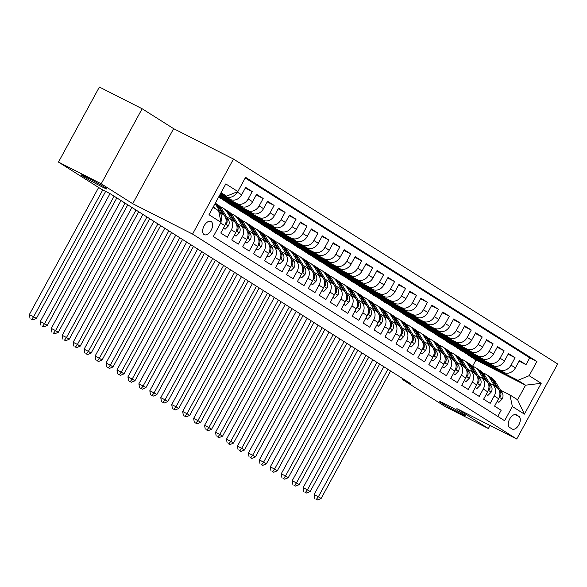 <?xml version="1.0" encoding="UTF-8"?>
<svg xmlns="http://www.w3.org/2000/svg" width="587" height="587" viewBox="0 0 587 587"><rect width="100%" height="100%" fill="white"/><g stroke="black" fill="none" stroke-linecap="round" stroke-linejoin="round"><path stroke-width="0.88" d="M101.096 186.373A14.8 0.646 28.6 0 1 87.712 179.116A14.8 0.646 28.6 0 1 81.094 174.853A14.8 0.646 28.6 0 1 87.074 177.509A14.8 0.646 28.6 0 1 100.458 184.766A14.8 0.646 28.6 0 1 107.076 189.021A14.8 0.646 28.6 0 1 101.096 186.373M459.768 413.116A14.8 0.646 28.6 0 1 446.384 405.859A14.8 0.646 28.6 0 1 439.766 401.603A14.8 0.646 28.6 0 1 445.753 404.252A14.8 0.646 28.6 0 1 459.129 411.509A14.8 0.646 28.6 0 1 465.755 415.765A14.8 0.646 28.6 0 1 459.768 413.116M204.085 234.551A7.396 4.131 116.9 0 0 204.276 234.653A7.396 4.131 116.9 0 0 211.225 230.104A7.396 4.131 116.9 0 0 211.166 221.563A7.396 4.131 116.9 0 0 210.975 221.46A7.396 4.131 116.9 0 0 204.027 226.01A7.396 4.131 116.9 0 0 204.085 234.551M142.135 108.749L101.221 183.79L132.713 203.696L173.627 128.656L142.135 108.749L99.386 87.045L58.473 162.085L101.463 189.263L110.011 193.6L411.186 384.001L402.638 379.657L445.621 406.835L488.369 428.532L490.05 425.465M173.627 128.656L233.472 159.04L557.65 363.969L516.736 439.017L192.558 234.081L233.472 159.04M220.683 223.023L224.814 225.635L220.778 233.039L227.345 237.192L231.381 229.788L235.761 232.555A9.245 7.66 -57.7 0 0 233.868 221.27L229.488 218.496A9.245 7.66 122.3 0 1 231.381 229.788M235.761 232.555L231.726 239.958L238.3 244.111L242.336 236.715L246.716 239.481A9.245 7.66 -57.7 0 0 244.816 228.189L240.435 225.423A9.245 7.66 122.3 0 1 242.336 236.715M246.716 239.481L242.68 246.885L249.248 251.038L253.283 243.634L257.671 246.408A9.245 7.66 -57.7 0 0 255.771 235.116L251.39 232.342A9.245 7.66 122.3 0 1 253.283 243.634M257.671 246.408L253.628 253.804L260.202 257.964L264.238 250.561L268.619 253.327A9.245 7.66 -57.7 0 0 266.718 242.035L262.338 239.269A9.245 7.66 122.3 0 1 264.238 250.561M268.619 253.327L264.583 260.731L271.157 264.884L275.193 257.48L279.573 260.254A9.245 7.66 -57.7 0 0 277.673 248.961L273.293 246.195A9.245 7.66 122.3 0 1 275.193 257.48M279.573 260.254L275.538 267.657L282.105 271.81L286.14 264.407L290.521 267.173A9.245 7.66 -57.7 0 0 288.628 255.888L284.247 253.114A9.245 7.66 122.3 0 1 286.14 264.407M290.521 267.173L286.485 274.577L293.06 278.73L297.095 271.326L301.476 274.1A9.245 7.66 -57.7 0 0 299.575 262.807L295.195 260.041A9.245 7.66 122.3 0 1 297.095 271.326M301.476 274.1L297.44 281.503L304.007 285.656L308.043 278.253L312.423 281.019A9.245 7.66 -57.7 0 0 310.53 269.734L306.15 266.96A9.245 7.66 122.3 0 1 308.043 278.253M312.423 281.019L308.388 288.422L314.962 292.575L318.998 285.179L323.378 287.946A9.245 7.66 -57.7 0 0 321.478 276.653L317.097 273.887A9.245 7.66 122.3 0 1 318.998 285.179M323.378 287.946L319.343 295.349L325.917 299.502L329.953 292.099L334.333 294.872A9.245 7.66 -57.7 0 0 332.433 283.58L328.052 280.806A9.245 7.66 122.3 0 1 329.953 292.099M334.333 294.872L330.298 302.276L336.865 306.429L340.9 299.025L345.281 301.791A9.245 7.66 -57.7 0 0 343.388 290.506L339 287.733A9.245 7.66 122.3 0 1 340.9 299.025M345.281 301.791L341.245 309.195L347.82 313.348L351.855 305.944L356.236 308.718A9.245 7.66 -57.7 0 0 354.335 297.426L349.955 294.659A9.245 7.66 122.3 0 1 351.855 305.944M356.236 308.718L352.2 316.122L358.767 320.275L362.803 312.871L367.183 315.637A9.245 7.66 -57.7 0 0 365.29 304.352L360.91 301.579A9.245 7.66 122.3 0 1 362.803 312.871M367.183 315.637L363.148 323.041L369.722 327.194L373.758 319.79L378.138 322.564A9.245 7.66 -57.7 0 0 376.238 311.271L371.857 308.505A9.245 7.66 122.3 0 1 373.758 319.79M378.138 322.564L374.102 329.967L380.669 334.12L384.705 326.717L389.093 329.483A9.245 7.66 -57.7 0 0 387.193 318.198L382.812 315.424A9.245 7.66 122.3 0 1 384.705 326.717M389.093 329.483L385.05 336.887L391.624 341.047L395.66 333.643L400.041 336.41A9.245 7.66 -57.7 0 0 398.14 325.117L393.76 322.351A9.245 7.66 122.3 0 1 395.66 333.643M400.041 336.41L396.005 343.813L402.579 347.966L406.615 340.563L410.995 343.336A9.245 7.66 -57.7 0 0 409.095 332.044L404.714 329.278A9.245 7.66 122.3 0 1 406.615 340.563M410.995 343.336L406.96 350.74L413.527 354.893L417.562 347.489L421.943 350.256A9.245 7.66 -57.7 0 0 420.05 338.97L415.669 336.197A9.245 7.66 122.3 0 1 417.562 347.489M421.943 350.256L417.907 357.659L424.482 361.812L428.517 354.409L432.898 357.182A9.245 7.66 -57.7 0 0 430.997 345.89L426.617 343.124A9.245 7.66 122.3 0 1 428.517 354.409M432.898 357.182L428.862 364.586L435.429 368.739L439.465 361.335L443.845 364.101A9.245 7.66 -57.7 0 0 441.952 352.816L437.572 350.043A9.245 7.66 122.3 0 1 439.465 361.335M443.845 364.101L439.81 371.505L446.384 375.658L450.42 368.262L454.8 371.028A9.245 7.66 -57.7 0 0 452.9 359.736L448.519 356.969A9.245 7.66 122.3 0 1 450.42 368.262M454.8 371.028L450.765 378.432L457.339 382.585L461.375 375.181L465.755 377.955A9.245 7.66 -57.7 0 0 463.855 366.662L459.474 363.889A9.245 7.66 122.3 0 1 461.375 375.181M465.755 377.955L461.72 385.351L468.287 389.511L472.322 382.108L476.703 384.874A9.245 7.66 -57.7 0 0 474.81 373.581L470.429 370.815A9.245 7.66 122.3 0 1 472.322 382.108M476.703 384.874L472.667 392.277L479.241 396.43L483.277 389.027L487.658 391.8A9.245 7.66 -57.7 0 0 485.757 380.508L481.377 377.742A9.245 7.66 122.3 0 1 483.277 389.027M487.658 391.8L483.622 399.204L490.189 403.357L494.225 395.954A9.245 7.66 -57.7 0 0 492.332 384.661A9.245 7.66 -57.7 0 0 491.811 384.368L489.587 383.238M470.539 354.108L470.297 354.541L457.471 348.032L461.742 351.004L504.152 372.532A9.245 7.66 -57.7 0 0 515.415 367.895L519.451 360.491L526.025 364.644L519.106 361.13M457.361 348.238L499.772 369.766A9.245 7.66 -57.7 0 0 511.035 365.121L515.07 357.725L508.151 354.21M515.07 357.725L508.503 353.565L504.46 360.968A9.245 7.66 -57.7 0 1 493.197 365.613L450.794 344.085L446.413 341.311L488.817 362.839L493.197 365.613M448.637 340.262L448.395 340.695L435.569 334.186L439.839 337.158L482.25 358.686A9.245 7.66 -57.7 0 0 493.513 354.049L497.549 346.646L504.123 350.799L497.196 347.284M437.682 333.335L437.447 333.776L424.621 327.26L428.892 330.232L471.295 351.767A9.245 7.66 -57.7 0 0 482.558 347.122L486.594 339.719L493.168 343.872L486.249 340.365M426.734 326.409L426.492 326.849L413.666 320.341L417.937 323.312L460.347 344.84A9.245 7.66 -57.7 0 0 471.61 340.203L475.646 332.8L482.213 336.953L475.294 333.438M415.779 319.489L415.537 319.93L402.711 313.414L406.982 316.386L449.393 337.914A9.245 7.66 -57.7 0 0 460.656 333.277L464.691 325.873L471.266 330.026L464.346 326.511M404.825 312.563L404.59 313.003L391.764 306.495L396.034 309.466L438.445 330.995A9.245 7.66 -57.7 0 0 449.708 326.35L453.744 318.946L460.311 323.107L453.391 319.592M393.877 305.644L393.635 306.076L380.809 299.568L385.079 302.54L427.49 324.068A9.245 7.66 -57.7 0 0 438.753 319.431L442.789 312.027L449.363 316.18L442.437 312.666M382.922 298.717L382.687 299.157L369.861 292.642L374.132 295.621L416.535 317.149A9.245 7.66 -57.7 0 0 427.798 312.504L431.834 305.101L438.408 309.254L431.489 305.746M371.975 291.798L371.732 292.231L358.906 285.722L363.177 288.694L405.588 310.222A9.245 7.66 -57.7 0 0 416.851 305.585L420.886 298.181L427.453 302.334L420.534 298.82M361.02 284.871L360.778 285.311L347.959 278.796L352.229 281.767L394.633 303.296A9.245 7.66 -57.7 0 0 405.896 298.658L409.931 291.255L416.506 295.408L409.587 291.9M350.065 277.945L349.83 278.385L337.004 271.876L341.274 274.848L383.685 296.376A9.245 7.66 -57.7 0 0 394.948 291.732L398.984 284.335L405.551 288.488L398.632 284.974M339.117 271.025L338.875 271.458L326.049 264.95L330.32 267.921L372.73 289.45A9.245 7.66 -57.7 0 0 383.993 284.812L388.029 277.409L394.603 281.562L387.684 278.047M328.162 264.099L327.928 264.539L315.102 258.031L319.372 261.002L361.775 282.53A9.245 7.66 -57.7 0 0 373.038 277.886L377.081 270.482L383.649 274.643L376.729 271.128M317.215 257.179L316.973 257.612L304.147 251.104L308.417 254.076L350.828 275.604A9.245 7.66 -57.7 0 0 362.091 270.967L366.127 263.563L372.701 267.716L365.774 264.201M306.26 250.253L306.025 250.693L293.199 244.177L297.47 247.156L339.873 268.685A9.245 7.66 -57.7 0 0 351.136 264.04L355.172 256.636L361.746 260.789L354.827 257.282M295.305 243.326L295.07 243.766L282.244 237.258L286.515 240.23L328.925 261.758A9.245 7.66 -57.7 0 0 340.189 257.121L344.224 249.717L350.791 253.87L343.872 250.356M284.357 236.407L284.115 236.847L271.289 230.331L275.56 233.303L317.971 254.831A9.245 7.66 -57.7 0 0 329.234 250.194L333.269 242.791L339.844 246.944L332.924 243.429M273.403 229.48L273.168 229.921L260.342 223.412L264.612 226.384L307.023 247.912A9.245 7.66 -57.7 0 0 318.286 243.267L322.322 235.871L328.889 240.024L321.97 236.51M262.455 222.561L262.213 222.994L249.387 216.486L253.657 219.457L296.068 240.986A9.245 7.66 -57.7 0 0 307.331 236.348L311.367 228.945L317.941 233.098L311.015 229.583M251.5 215.634L251.265 216.075L238.439 209.566L242.71 212.538L285.113 234.066A9.245 7.66 -57.7 0 0 296.376 229.422L300.412 222.018L306.986 226.178L300.067 222.664M240.553 208.715L240.31 209.148L227.485 202.64L231.755 205.611L274.166 227.14A9.245 7.66 -57.7 0 0 285.429 222.502L289.464 215.099L296.031 219.252L289.112 215.737M218.533 197.254L263.211 220.22A9.245 7.66 -57.7 0 0 274.474 215.576L278.509 208.172L285.084 212.325L278.165 208.818M218.995 196.403L252.263 213.294A9.245 7.66 -57.7 0 0 263.526 208.656L267.562 201.253L274.129 205.406L267.21 201.891M219.575 195.339L241.308 206.367A9.245 7.66 -57.7 0 0 252.571 201.73L256.607 194.326L263.181 198.479L256.255 194.965M220.154 194.268L230.353 199.448A9.245 7.66 -57.7 0 0 241.617 194.803L245.66 187.407L252.227 191.56L245.307 188.045M229.488 218.496A9.245 7.66 122.3 0 0 228.967 218.203L226.743 217.073M240.435 225.423A9.245 7.66 122.3 0 0 239.914 225.129L237.691 223.999M251.39 232.342A9.245 7.66 122.3 0 0 250.869 232.048L248.646 230.918M262.338 239.269A9.245 7.66 122.3 0 0 261.824 238.975L259.593 237.845M273.293 246.195A9.245 7.66 122.3 0 0 272.772 245.894L270.548 244.772M284.247 253.114A9.245 7.66 122.3 0 0 283.726 252.821L281.503 251.691M295.195 260.041A9.245 7.66 122.3 0 0 294.674 259.748L292.451 258.618M306.15 266.96A9.245 7.66 122.3 0 0 305.629 266.667L303.406 265.537M317.097 273.887A9.245 7.66 122.3 0 0 316.584 273.593L314.353 272.463M328.052 280.806A9.245 7.66 122.3 0 0 327.531 280.513L325.308 279.383M339 287.733A9.245 7.66 122.3 0 0 338.486 287.439L336.263 286.309M349.955 294.659A9.245 7.66 122.3 0 0 349.434 294.358L347.211 293.236M360.91 301.579A9.245 7.66 122.3 0 0 360.389 301.285L358.165 300.155M371.857 308.505A9.245 7.66 122.3 0 0 371.344 308.212L369.113 307.082M382.812 315.424A9.245 7.66 122.3 0 0 382.291 315.131L380.068 314.001M393.76 322.351A9.245 7.66 122.3 0 0 393.246 322.058L391.023 320.928M404.714 329.278A9.245 7.66 122.3 0 0 404.194 328.977L401.97 327.847M415.669 336.197A9.245 7.66 122.3 0 0 415.148 335.903L412.925 334.773M426.617 343.124A9.245 7.66 122.3 0 0 426.096 342.823L423.873 341.7M437.572 350.043A9.245 7.66 122.3 0 0 437.051 349.749L434.828 348.619M448.519 356.969A9.245 7.66 122.3 0 0 448.006 356.676L445.775 355.546M459.474 363.889A9.245 7.66 122.3 0 0 458.953 363.595L456.73 362.465M470.429 370.815A9.245 7.66 122.3 0 0 469.908 370.522L467.685 369.392M481.377 377.742A9.245 7.66 122.3 0 0 480.856 377.441L478.632 376.311M518.908 416.388L516.501 414.862A7.169 4.006 116.9 0 0 516.318 414.76A7.169 4.006 116.9 0 0 509.589 419.169A7.169 4.006 116.9 0 0 509.648 427.439L512.055 428.965A7.169 4.006 116.9 0 0 512.238 429.068A7.169 4.006 116.9 0 0 518.967 424.658A7.169 4.006 116.9 0 0 518.908 416.388L515.21 414.51M213.074 207.262L218.628 210.77L221.042 222.356L213.301 236.554L504.622 420.718L512.363 406.52L509.942 394.934L500.535 390.164M221.042 222.356L208.994 214.739L225.804 183.914L237.852 191.531L245.593 177.333L536.907 361.497L529.166 375.695L541.214 383.311L524.411 414.136L512.363 406.52M220.389 193.842L230.353 199.448M219.809 194.906L236.928 203.601L241.308 206.367M219.222 195.977L247.883 210.528L252.263 213.294M218.643 197.049L258.83 217.447L263.211 220.22M227.374 202.845L269.785 224.373L274.166 227.14M238.329 209.764L280.733 231.293L285.113 234.066M249.277 216.691L291.688 238.219L296.068 240.986M260.232 223.61L302.635 245.139L307.023 247.912M271.179 230.537L313.59 252.065L317.971 254.831M282.134 237.464L324.545 258.992L328.925 261.758M293.089 244.383L335.493 265.911L339.873 268.685M304.037 251.309L346.447 272.838L350.828 275.604M314.992 258.229L357.395 279.757L361.775 282.53M325.939 265.155L368.35 286.683L372.73 289.45M336.894 272.075L379.305 293.603L383.685 296.376M347.842 279.001L390.252 300.529L394.633 303.296M358.796 285.928L401.207 307.456L405.588 310.222M369.751 292.847L412.155 314.375L416.535 317.149M380.699 299.774L423.11 321.302L427.49 324.068M391.654 306.693L434.064 328.221L438.445 330.995M402.601 313.619L445.012 335.148L449.393 337.914M413.556 320.539L455.967 342.067L460.347 344.84M424.511 327.465L466.914 348.994L471.295 351.767M435.459 334.392L477.869 355.92L482.25 358.686M526.025 364.644L529.731 357.85L245.227 178M237.419 191.707L237.236 192.037A9.245 7.66 122.3 0 1 225.973 196.674M252.227 191.56L248.191 198.964A9.245 7.66 122.3 0 1 236.928 203.601M263.181 198.479L259.146 205.883A9.245 7.66 122.3 0 1 247.883 210.528M274.129 205.406L270.093 212.81A9.245 7.66 122.3 0 1 258.83 217.447M285.084 212.325L281.048 219.729A9.245 7.66 122.3 0 1 269.785 224.373M296.031 219.252L291.996 226.655A9.245 7.66 122.3 0 1 280.733 231.293M306.986 226.178L302.951 233.575A9.245 7.66 122.3 0 1 291.688 238.219M317.941 233.098L313.906 240.501A9.245 7.66 122.3 0 1 302.635 245.139M328.889 240.024L324.853 247.428A9.245 7.66 122.3 0 1 313.59 252.065M339.844 246.944L335.808 254.347A9.245 7.66 122.3 0 1 324.545 258.992M350.791 253.87L346.756 261.274A9.245 7.66 122.3 0 1 335.493 265.911M361.746 260.789L357.71 268.193A9.245 7.66 122.3 0 1 346.447 272.838M372.701 267.716L368.658 275.12A9.245 7.66 122.3 0 1 357.395 279.757M383.649 274.643L379.613 282.039A9.245 7.66 122.3 0 1 368.35 286.683M394.603 281.562L390.568 288.965A9.245 7.66 122.3 0 1 379.305 293.603M405.551 288.488L401.515 295.892A9.245 7.66 122.3 0 1 390.252 300.529M416.506 295.408L412.47 302.811A9.245 7.66 122.3 0 1 401.207 307.456M427.453 302.334L423.418 309.738A9.245 7.66 122.3 0 1 412.155 314.375M438.408 309.254L434.373 316.657A9.245 7.66 122.3 0 1 423.11 321.302M449.363 316.18L445.328 323.584A9.245 7.66 122.3 0 1 434.064 328.221M460.311 323.107L456.275 330.51A9.245 7.66 122.3 0 1 445.012 335.148M471.266 330.026L467.23 337.43A9.245 7.66 122.3 0 1 455.967 342.067M482.213 336.953L478.178 344.356A9.245 7.66 122.3 0 1 466.914 348.994M493.168 343.872L489.132 351.275A9.245 7.66 122.3 0 1 477.869 355.92M504.123 350.799L500.08 358.202A9.245 7.66 122.3 0 1 488.817 362.839M497.798 416.41L501.144 410.276L494.57 406.123L498.605 398.72A9.245 7.66 -57.7 0 0 496.712 387.435L492.332 384.661M509.942 394.934L517.609 399.784L525.57 385.182L517.903 380.332L529.166 375.695M472.601 366.215L475.984 360.007L525.57 385.182L541.214 383.311M475.984 360.007L468.316 355.157L517.903 380.332M101.221 183.79L58.473 162.085M132.713 203.696L192.558 234.081M516.736 439.017L456.884 408.633L488.369 428.532M403.064 378.864L402.638 379.657M220.741 193.204L226.589 196.168L221.035 192.661M481.487 361.027L481.252 361.467L468.316 355.157M468.426 354.959L463.935 352.119M457.471 348.032L452.981 345.193M459.584 347.181L459.35 347.621L446.413 341.311M446.524 341.113L442.033 338.273M435.569 334.186L431.078 331.347M424.621 327.26L420.131 324.42M413.666 320.341L409.176 317.501M402.711 313.414L398.221 310.574M391.764 306.495L387.273 303.655M380.809 299.568L376.318 296.728M369.861 292.642L365.371 289.809M358.906 285.722L354.416 282.883M347.959 278.796L343.461 275.956M337.004 271.876L332.513 269.037M326.049 264.95L321.559 262.11M315.102 258.031L310.611 255.191M304.147 251.104L299.656 248.264M293.199 244.177L288.701 241.338M282.244 237.258L277.754 234.418M271.289 230.331L266.799 227.492M260.342 223.412L255.851 220.573M249.387 216.486L244.896 213.646M238.439 209.566L233.949 206.727M227.485 202.64L222.994 199.8M529.731 357.85L536.907 361.497M481.252 361.467L476.761 358.628M470.297 354.541L465.807 351.701M459.35 347.621L454.859 344.782M448.395 340.695L443.904 337.855M437.447 333.776L432.949 330.936M426.492 326.849L422.002 324.009M415.537 319.93L411.047 317.09M404.59 313.003L400.099 310.163M393.635 306.076L389.144 303.237M382.687 299.157L378.189 296.318M371.732 292.231L367.242 289.391M360.778 285.311L356.287 282.472M349.83 278.385L345.339 275.545M338.875 271.458L334.385 268.626M327.928 264.539L323.437 261.699M316.973 257.612L312.482 254.773M306.025 250.693L301.527 247.853M295.07 243.766L290.58 240.927M284.115 236.847L279.625 234.008M273.168 229.921L268.677 227.081M262.213 222.994L257.722 220.154M251.265 216.075L246.767 213.235M240.31 209.148L235.82 206.308M229.598 201.789L229.356 202.229L218.753 196.843M229.356 202.229L224.865 199.389M224.814 225.635A9.245 7.66 -57.7 0 0 222.913 214.343L218.834 211.76A9.245 7.66 122.3 0 1 220.932 221.82M237.852 191.531L226.589 196.168M517.609 399.784L524.411 414.136M497.218 401.266L498.899 402.33L502.208 398.969A6.127 5.078 -57.7 0 0 502.274 392.997L495.457 381.858A17.691 14.653 -57.7 0 0 491.48 377.786L489.397 376.472A17.691 14.653 -57.7 0 0 488.729 376.076M494.753 386.195L489.984 378.395A17.691 14.653 -57.7 0 0 485.999 374.323A17.691 14.653 -57.7 0 0 483.028 372.965M499.449 396.739L500.241 396.849L500.74 396.027A6.127 5.078 -57.7 0 0 500.19 391.683L493.381 380.545A17.691 14.653 -57.7 0 0 489.397 376.472M485.999 374.323L488.083 375.643A17.691 14.653 122.3 0 1 492.067 379.708L496.837 387.515M387.882 369.267L318.374 496.756L321.111 498.488L390.619 370.999M315.857 499.089L317.567 499.955L315.857 499.089M316.474 499.258L318.374 496.756L314.096 494.584L383.825 366.699M314.096 494.584L314.764 498.392M317.567 499.955L321.111 498.488M497.13 401.435L498.899 402.33M486.271 394.347L487.951 395.411L491.253 392.043A6.127 5.078 -57.7 0 0 491.319 386.077L484.51 374.932A17.691 14.653 -57.7 0 0 480.526 370.859L478.449 369.546A17.691 14.653 -57.7 0 0 477.774 369.15M483.798 379.268L479.036 371.476A17.691 14.653 -57.7 0 0 475.052 367.403A17.691 14.653 -57.7 0 0 472.08 366.039M488.494 389.819L489.287 389.929L489.793 389.1A6.127 5.078 -57.7 0 0 489.242 384.764L482.426 373.618A17.691 14.653 -57.7 0 0 478.449 369.546M475.052 367.403L477.128 368.717A17.691 14.653 122.3 0 1 481.113 372.789L485.882 380.589M376.927 362.34L307.419 489.837L310.156 491.561L379.672 364.072M304.91 492.163L306.619 493.029L304.91 492.163M305.526 492.339L307.419 489.837L303.149 487.665L372.87 359.78M303.149 487.665L303.809 491.473M306.619 493.029L310.156 491.561M486.175 394.508L487.951 395.411M475.316 387.42L476.996 388.484L480.305 385.123A6.127 5.078 -57.7 0 0 480.371 379.151L473.555 368.012A17.691 14.653 -57.7 0 0 469.578 363.94L467.494 362.627A17.691 14.653 -57.7 0 0 466.826 362.23M472.851 372.349L468.081 364.549A17.691 14.653 -57.7 0 0 464.097 360.477A17.691 14.653 -57.7 0 0 461.125 359.119M477.547 382.893L478.339 383.003L478.838 382.174A6.127 5.078 -57.7 0 0 478.288 377.837L471.478 366.692A17.691 14.653 -57.7 0 0 467.494 362.627M464.097 360.477L466.181 361.79A17.691 14.653 122.3 0 1 470.165 365.862L474.934 373.662M365.98 355.421L296.472 482.91L299.209 484.642L368.717 357.153M293.955 485.236L295.665 486.109L293.955 485.236M294.571 485.412L296.472 482.91L292.194 480.738L361.922 352.853M292.194 480.738L292.862 484.546M295.665 486.109L299.209 484.642M475.228 387.589L476.996 388.484M464.361 380.501L466.041 381.565L469.351 378.197A6.127 5.078 -57.7 0 0 469.417 372.231L462.607 361.086A17.691 14.653 -57.7 0 0 458.623 357.013L456.539 355.7A17.691 14.653 -57.7 0 0 455.872 355.304M461.896 365.422L457.126 357.622A17.691 14.653 -57.7 0 0 453.149 353.557A17.691 14.653 -57.7 0 0 450.178 352.193M466.592 375.966L467.384 376.084L467.89 375.254A6.127 5.078 -57.7 0 0 467.34 370.911L460.524 359.772A17.691 14.653 -57.7 0 0 456.539 355.7M453.149 353.557L455.226 354.871A17.691 14.653 122.3 0 1 459.21 358.943L463.979 366.743M355.025 348.495L285.517 475.984L288.254 477.715L357.762 350.226M283.007 478.317L284.717 479.183L283.007 478.317M283.616 478.493L285.517 475.984L281.239 473.819L350.967 345.934M281.239 473.819L281.907 477.62M284.717 479.183L288.254 477.715M464.273 380.662L466.041 381.565M453.413 373.574L455.094 374.638L458.396 371.27A6.127 5.078 -57.7 0 0 458.469 365.305L451.652 354.166A17.691 14.653 -57.7 0 0 447.668 350.094L445.592 348.773A17.691 14.653 -57.7 0 0 444.917 348.385M450.948 358.503L446.179 350.703A17.691 14.653 -57.7 0 0 442.194 346.631A17.691 14.653 -57.7 0 0 439.223 345.266M455.644 369.047L456.437 369.157L456.935 368.328A6.127 5.078 -57.7 0 0 456.385 363.991L449.569 352.846A17.691 14.653 -57.7 0 0 445.592 348.773M442.194 346.631L444.278 347.944A17.691 14.653 122.3 0 1 448.255 352.017L453.025 359.816M344.077 341.575L274.569 469.064L277.306 470.796L346.814 343.307M272.052 471.39L273.762 472.264L272.052 471.39M272.669 471.566L274.569 469.064L270.291 466.892L340.012 339.007M270.291 466.892L270.959 470.701M273.762 472.264L277.306 470.796M453.325 373.743L455.094 374.638M442.459 366.655L444.139 367.711L447.448 364.351A6.127 5.078 -57.7 0 0 447.514 358.386L440.698 347.24A17.691 14.653 -57.7 0 0 436.721 343.168L434.637 341.854A17.691 14.653 -57.7 0 0 433.969 341.458M439.993 351.576L435.224 343.777A17.691 14.653 -57.7 0 0 431.247 339.704A17.691 14.653 -57.7 0 0 428.275 338.347M444.689 362.12L445.482 362.238L445.988 361.409A6.127 5.078 -57.7 0 0 445.43 357.065L438.621 345.926A17.691 14.653 -57.7 0 0 434.637 341.854M431.247 339.704L433.323 341.025A17.691 14.653 122.3 0 1 437.308 345.097L442.077 352.897M333.123 334.649L263.614 462.138L266.351 463.869L335.859 336.38M261.098 464.471L262.807 465.337L261.098 464.471M261.714 464.647L263.614 462.138L259.337 459.966L329.065 332.081M259.337 459.966L260.004 463.774M262.807 465.337L266.351 463.869M442.371 366.816L444.139 367.711M431.511 359.728L433.191 360.792L436.493 357.424A6.127 5.078 -57.7 0 0 436.559 351.459L429.75 340.313A17.691 14.653 -57.7 0 0 425.766 336.248L423.689 334.928A17.691 14.653 -57.7 0 0 423.014 334.539M429.038 344.65L424.276 336.857A17.691 14.653 -57.7 0 0 420.292 332.785A17.691 14.653 -57.7 0 0 417.32 331.42M433.742 355.201L434.527 355.311L435.033 354.482A6.127 5.078 -57.7 0 0 434.483 350.145L427.666 339A17.691 14.653 -57.7 0 0 423.689 334.928M420.292 332.785L422.376 334.098A17.691 14.653 122.3 0 1 426.353 338.171L431.122 345.97M322.175 327.729L252.659 455.219L255.396 456.95L324.912 329.454M250.15 457.544L251.86 458.41L250.15 457.544M250.766 457.721L252.659 455.219L248.389 453.047L318.11 325.161M248.389 453.047L249.057 456.855M251.86 458.41L255.396 456.95M431.416 359.89L433.191 360.792M420.556 352.802L422.236 353.866L425.546 350.505A6.127 5.078 -57.7 0 0 425.612 344.532L418.795 333.394A17.691 14.653 -57.7 0 0 414.818 329.322L412.734 328.008A17.691 14.653 -57.7 0 0 412.067 327.612M418.091 337.73L413.321 329.931A17.691 14.653 -57.7 0 0 409.337 325.858A17.691 14.653 -57.7 0 0 406.365 324.501M422.787 348.274L423.579 348.385L424.078 347.563A6.127 5.078 -57.7 0 0 423.528 343.219L416.719 332.081A17.691 14.653 -57.7 0 0 412.734 328.008M409.337 325.858L411.421 327.172A17.691 14.653 122.3 0 1 415.405 331.244L420.175 339.051M311.22 320.803L241.712 448.292L244.449 450.024L313.957 322.534M239.195 450.618L240.905 451.491L239.195 450.618M239.812 450.794L241.712 448.292L237.434 446.12L307.162 318.235M237.434 446.12L238.102 449.928M240.905 451.491L244.449 450.024M420.468 352.97L422.236 353.866M409.601 345.882L411.282 346.946L414.591 343.578A6.127 5.078 -57.7 0 0 414.657 337.613L407.848 326.467A17.691 14.653 -57.7 0 0 403.863 322.395L401.779 321.082A17.691 14.653 -57.7 0 0 401.112 320.685M407.136 330.804L402.366 323.011A17.691 14.653 -57.7 0 0 398.39 318.939A17.691 14.653 -57.7 0 0 395.418 317.574M411.832 341.355L412.624 341.465L413.131 340.636A6.127 5.078 -57.7 0 0 412.58 336.3L405.764 325.154A17.691 14.653 -57.7 0 0 401.779 321.082M398.39 318.939L400.466 320.253A17.691 14.653 122.3 0 1 404.45 324.325L409.22 332.125M300.265 313.876L230.757 441.365L233.494 443.097L303.009 315.608M228.248 443.699L229.957 444.564L228.248 443.699M228.857 443.875L230.757 441.365L226.487 439.201L296.208 311.315M226.487 439.201L227.147 443.009M229.957 444.564L233.494 443.097M409.513 346.044L411.282 346.946M398.654 338.956L400.334 340.02L403.636 336.659A6.127 5.078 -57.7 0 0 403.709 330.686L396.893 319.548A17.691 14.653 -57.7 0 0 392.908 315.476L390.832 314.162A17.691 14.653 -57.7 0 0 390.164 313.766M396.188 323.885L391.419 316.085A17.691 14.653 -57.7 0 0 387.435 312.013A17.691 14.653 -57.7 0 0 384.463 310.655M400.884 334.429L401.677 334.539L402.176 333.709A6.127 5.078 -57.7 0 0 401.625 329.373L394.816 318.227A17.691 14.653 -57.7 0 0 390.832 314.162M387.435 312.013L389.519 313.326A17.691 14.653 122.3 0 1 393.495 317.398L398.272 325.198M289.318 306.957L219.809 434.446L222.546 436.178L292.055 308.689M217.293 436.772L219.002 437.645L217.293 436.772M217.909 436.948L219.809 434.446L215.532 432.274L285.26 304.389M215.532 432.274L216.199 436.082M219.002 437.645L222.546 436.178M398.566 339.125L400.334 340.02M387.699 332.037L389.379 333.1L392.688 329.733A6.127 5.078 -57.7 0 0 392.754 323.767L385.945 312.622A17.691 14.653 -57.7 0 0 381.961 308.549L379.877 307.236A17.691 14.653 -57.7 0 0 379.209 306.84M385.233 316.958L380.464 309.158A17.691 14.653 -57.7 0 0 376.487 305.086A17.691 14.653 -57.7 0 0 373.515 303.728M389.929 327.502L390.722 327.619L391.228 326.79A6.127 5.078 -57.7 0 0 390.671 322.446L383.861 311.308A17.691 14.653 -57.7 0 0 379.877 307.236M376.487 305.086L378.564 306.407A17.691 14.653 122.3 0 1 382.548 310.479L387.317 318.279M278.363 300.03L208.855 427.519L211.591 429.251L281.1 301.762M206.338 429.853L208.055 430.719L206.338 429.853M206.954 430.029L208.855 427.519L204.577 425.355L274.305 297.47M204.577 425.355L205.245 429.156M208.055 430.719L211.591 429.251M387.611 332.198L389.379 333.1M376.751 325.11L378.432 326.174L381.733 322.806A6.127 5.078 -57.7 0 0 381.799 316.841L374.99 305.702A17.691 14.653 -57.7 0 0 371.006 301.63L368.93 300.309A17.691 14.653 -57.7 0 0 368.254 299.92M374.279 310.039L369.517 302.239A17.691 14.653 -57.7 0 0 365.532 298.167A17.691 14.653 -57.7 0 0 362.561 296.802M378.982 320.583L379.767 320.693L380.273 319.864A6.127 5.078 -57.7 0 0 379.723 315.527L372.906 304.382A17.691 14.653 -57.7 0 0 368.93 300.309M365.532 298.167L367.616 299.48A17.691 14.653 122.3 0 1 371.593 303.552L376.362 311.352M267.415 293.111L197.9 420.6L200.644 422.332L270.152 294.843M195.39 422.926L197.1 423.792L195.39 422.926M196.007 423.102L197.9 420.6L193.629 418.428L263.35 290.543M193.629 418.428L194.297 422.236M197.1 423.792L200.644 422.332M376.656 325.271L378.432 326.174M365.796 318.191L367.477 319.247L370.786 315.887A6.127 5.078 -57.7 0 0 370.852 309.921L364.035 298.776A17.691 14.653 -57.7 0 0 360.058 294.703L357.975 293.39A17.691 14.653 -57.7 0 0 357.307 292.994M363.331 303.112L358.562 295.312A17.691 14.653 -57.7 0 0 354.577 291.24A17.691 14.653 -57.7 0 0 351.606 289.883M368.027 313.656L368.819 313.774L369.318 312.944A6.127 5.078 -57.7 0 0 368.768 308.601L361.959 297.462A17.691 14.653 -57.7 0 0 357.975 293.39M354.577 291.24L356.661 292.561A17.691 14.653 122.3 0 1 360.645 296.626L365.415 304.433M256.46 286.185L186.952 413.674L189.689 415.405L259.197 287.916M184.435 416.007L186.145 416.873L184.435 416.007M185.052 416.183L186.952 413.674L182.674 411.502L252.403 283.616M182.674 411.502L183.342 415.31M186.145 416.873L189.689 415.405M365.708 318.352L367.477 319.247M354.841 311.264L356.529 312.328L359.831 308.96A6.127 5.078 -57.7 0 0 359.897 302.995L353.088 291.849A17.691 14.653 -57.7 0 0 349.104 287.784L347.027 286.463A17.691 14.653 -57.7 0 0 346.352 286.074M352.376 296.186L347.607 288.393A17.691 14.653 -57.7 0 0 343.63 284.321A17.691 14.653 -57.7 0 0 340.658 282.956M357.072 306.737L357.865 306.847L358.371 306.018A6.127 5.078 -57.7 0 0 357.821 301.681L351.004 290.536A17.691 14.653 -57.7 0 0 347.027 286.463M343.63 284.321L345.706 285.634A17.691 14.653 122.3 0 1 349.691 289.707L354.46 297.506M245.505 279.265L175.997 406.754L178.734 408.486L248.25 280.99M173.488 409.08L175.197 409.946L173.488 409.08M174.097 409.256L175.997 406.754L171.727 404.582L241.448 276.697M171.727 404.582L172.387 408.391M175.197 409.946L178.734 408.486M354.753 311.426L356.529 312.328M343.894 304.337L345.574 305.401L348.883 302.041A6.127 5.078 -57.7 0 0 348.949 296.068L342.133 284.93A17.691 14.653 -57.7 0 0 338.156 280.857L336.072 279.544A17.691 14.653 -57.7 0 0 335.404 279.148M341.429 289.266L336.659 281.466A17.691 14.653 -57.7 0 0 332.675 277.394A17.691 14.653 -57.7 0 0 329.703 276.037M346.125 299.81L346.917 299.92L347.416 299.099A6.127 5.078 -57.7 0 0 346.866 294.755L340.056 283.616A17.691 14.653 -57.7 0 0 336.072 279.544M332.675 277.394L334.759 278.708A17.691 14.653 122.3 0 1 338.736 282.78L343.512 290.587M234.558 272.339L165.05 399.828L167.787 401.559L237.295 274.07M162.533 402.154L164.243 403.027L162.533 402.154M163.149 402.33L165.05 399.828L160.772 397.656L230.5 269.771M160.772 397.656L161.44 401.464M164.243 403.027L167.787 401.559M343.806 304.506L345.574 305.401M332.939 297.418L334.619 298.482L337.929 295.114A6.127 5.078 -57.7 0 0 337.995 289.149L331.185 278.003A17.691 14.653 -57.7 0 0 327.201 273.931L325.117 272.617A17.691 14.653 -57.7 0 0 324.45 272.221M330.474 282.34L325.704 274.54A17.691 14.653 -57.7 0 0 321.727 270.475A17.691 14.653 -57.7 0 0 318.756 269.11M335.17 292.891L335.962 293.001L336.468 292.172A6.127 5.078 -57.7 0 0 335.918 287.835L329.102 276.69A17.691 14.653 -57.7 0 0 325.117 272.617M321.727 270.475L323.804 271.788A17.691 14.653 122.3 0 1 327.788 275.861L332.558 283.66M223.603 265.412L154.095 392.901L156.832 394.633L226.34 267.144M151.585 395.234L153.295 396.1L151.585 395.234M152.194 395.411L154.095 392.901L149.817 390.737L219.545 262.851M149.817 390.737L150.485 394.545M153.295 396.1L156.832 394.633M332.851 297.58L334.619 298.482M321.992 290.492L323.672 291.556L326.974 288.195A6.127 5.078 -57.7 0 0 327.047 282.222L320.231 271.084A17.691 14.653 -57.7 0 0 316.246 267.012L314.17 265.698A17.691 14.653 -57.7 0 0 313.495 265.302M319.526 275.42L314.757 267.621A17.691 14.653 -57.7 0 0 310.772 263.548A17.691 14.653 -57.7 0 0 307.801 262.191M324.222 285.964L325.015 286.074L325.514 285.245A6.127 5.078 -57.7 0 0 324.963 280.909L318.147 269.763A17.691 14.653 -57.7 0 0 314.17 265.698M310.772 263.548L312.856 264.862A17.691 14.653 122.3 0 1 316.833 268.934L321.603 276.734M212.655 258.493L143.14 385.982L145.884 387.714L215.392 260.224M140.631 388.308L142.34 389.181L140.631 388.308M141.247 388.484L143.14 385.982L138.87 383.81L208.59 255.925M138.87 383.81L139.537 387.618M142.34 389.181L145.884 387.714M321.903 290.66L323.672 291.556M311.037 283.572L312.717 284.636L316.026 281.268A6.127 5.078 -57.7 0 0 316.092 275.303L309.276 264.157A17.691 14.653 -57.7 0 0 305.299 260.085L303.215 258.772A17.691 14.653 -57.7 0 0 302.547 258.375M308.571 268.494L303.802 260.694A17.691 14.653 -57.7 0 0 299.825 256.622A17.691 14.653 -57.7 0 0 296.846 255.264M313.267 279.038L314.06 279.155L314.566 278.326A6.127 5.078 -57.7 0 0 314.008 273.982L307.199 262.844A17.691 14.653 -57.7 0 0 303.215 258.772M299.825 256.622L301.901 257.942A17.691 14.653 122.3 0 1 305.886 262.015L310.655 269.815M201.701 251.566L132.192 379.055L134.929 380.787L204.437 253.298M129.676 381.389L131.385 382.254L129.676 381.389M130.292 381.565L132.192 379.055L127.915 376.891L197.643 249.005M127.915 376.891L128.582 380.692M131.385 382.254L134.929 380.787M310.949 283.734L312.717 284.636M300.089 276.646L301.769 277.71L305.071 274.342A6.127 5.078 -57.7 0 0 305.137 268.376L298.328 257.238A17.691 14.653 -57.7 0 0 294.344 253.166L292.267 251.845A17.691 14.653 -57.7 0 0 291.592 251.456M297.616 261.575L292.854 253.775A17.691 14.653 -57.7 0 0 288.87 249.702A17.691 14.653 -57.7 0 0 285.898 248.338M302.312 272.119L303.105 272.229L303.611 271.399A6.127 5.078 -57.7 0 0 303.061 267.063L296.244 255.917A17.691 14.653 -57.7 0 0 292.267 251.845M288.87 249.702L290.954 251.016A17.691 14.653 122.3 0 1 294.931 255.088L299.7 262.888M190.746 244.647L121.238 372.136L123.974 373.868L193.49 246.379M118.728 374.462L120.438 375.328L118.728 374.462M119.344 374.638L121.238 372.136L116.967 369.964L186.688 242.079M116.967 369.964L117.635 373.772M120.438 375.328L123.974 373.868M299.994 276.807L301.769 277.71M289.134 269.727L290.814 270.783L294.124 267.423A6.127 5.078 -57.7 0 0 294.19 261.457L287.373 250.311A17.691 14.653 -57.7 0 0 283.396 246.239L281.312 244.926A17.691 14.653 -57.7 0 0 280.645 244.53M286.669 254.648L281.899 246.848A17.691 14.653 -57.7 0 0 277.915 242.776A17.691 14.653 -57.7 0 0 274.943 241.418M291.365 265.192L292.157 265.309L292.656 264.48A6.127 5.078 -57.7 0 0 292.106 260.136L285.297 248.998A17.691 14.653 -57.7 0 0 281.312 244.926M277.915 242.776L279.999 244.097A17.691 14.653 122.3 0 1 283.983 248.162L288.753 255.969M179.798 237.72L110.29 365.209L113.027 366.941L182.535 239.452M107.773 367.543L109.483 368.409L107.773 367.543M108.39 367.719L110.29 365.209L106.012 363.037L175.74 235.152M106.012 363.037L106.68 366.846M109.483 368.409L113.027 366.941M289.046 269.888L290.814 270.783M278.179 262.8L279.86 263.864L283.169 260.496A6.127 5.078 -57.7 0 0 283.235 254.531L276.426 243.385A17.691 14.653 -57.7 0 0 272.441 239.313L270.358 237.999A17.691 14.653 -57.7 0 0 269.69 237.603M275.714 247.721L270.945 239.929A17.691 14.653 -57.7 0 0 266.968 235.857A17.691 14.653 -57.7 0 0 263.996 234.492M280.41 258.273L281.202 258.383L281.709 257.554A6.127 5.078 -57.7 0 0 281.158 253.217L274.342 242.071A17.691 14.653 -57.7 0 0 270.358 237.999M266.968 235.857L269.044 237.17A17.691 14.653 122.3 0 1 273.028 241.242L277.798 249.042M168.843 230.801L99.335 358.29L102.072 360.014L171.58 232.525M96.826 360.616L98.535 361.482L96.826 360.616M97.435 360.792L99.335 358.29L95.065 356.118L164.786 228.233M95.065 356.118L95.725 359.926M98.535 361.482L102.072 360.014M278.091 262.961L279.86 263.864M267.232 255.873L268.912 256.937L272.214 253.577A6.127 5.078 -57.7 0 0 272.287 247.604L265.471 236.466A17.691 14.653 -57.7 0 0 261.486 232.393L259.41 231.08A17.691 14.653 -57.7 0 0 258.735 230.684M264.766 240.802L259.997 233.002A17.691 14.653 -57.7 0 0 256.013 228.93A17.691 14.653 -57.7 0 0 253.041 227.573M269.462 251.346L270.255 251.456L270.754 250.634A6.127 5.078 -57.7 0 0 270.203 246.291L263.387 235.152A17.691 14.653 -57.7 0 0 259.41 231.08M256.013 228.93L258.097 230.243A17.691 14.653 122.3 0 1 262.073 234.316L266.843 242.123M157.896 223.874L88.388 351.364L91.124 353.095L160.633 225.606M85.871 353.69L87.58 354.563L85.871 353.69M86.487 353.866L88.388 351.364L84.11 349.192L153.838 221.306M84.11 349.192L84.777 353M87.58 354.563L91.124 353.095M267.144 256.042L268.912 256.937M256.277 248.954L257.957 250.018L261.266 246.65A6.127 5.078 -57.7 0 0 261.332 240.685L254.523 229.539A17.691 14.653 -57.7 0 0 250.539 225.467L248.455 224.153A17.691 14.653 -57.7 0 0 247.787 223.757M253.811 233.875L249.042 226.076A17.691 14.653 -57.7 0 0 245.065 222.011A17.691 14.653 -57.7 0 0 242.093 220.646M258.507 244.419L259.3 244.537L259.806 243.708A6.127 5.078 -57.7 0 0 259.249 239.371L252.439 228.226A17.691 14.653 -57.7 0 0 248.455 224.153M245.065 222.011L247.142 223.324A17.691 14.653 122.3 0 1 251.126 227.396L255.895 235.196M146.941 216.948L77.433 344.437L80.17 346.169L149.678 218.68M74.916 346.77L76.626 347.636L74.916 346.77M75.532 346.946L77.433 344.437L73.155 342.272L142.883 214.387M73.155 342.272L73.823 346.073M76.626 347.636L80.17 346.169M256.189 249.115L257.957 250.018M245.329 242.027L247.01 243.091L250.311 239.731A6.127 5.078 -57.7 0 0 250.378 233.758L243.568 222.62A17.691 14.653 -57.7 0 0 239.584 218.547L237.508 217.227A17.691 14.653 -57.7 0 0 236.832 216.838M242.857 226.956L238.095 219.156A17.691 14.653 -57.7 0 0 234.11 215.084A17.691 14.653 -57.7 0 0 231.139 213.727M247.56 237.5L248.345 237.61L248.851 236.781A6.127 5.078 -57.7 0 0 248.301 232.445L241.484 221.299A17.691 14.653 -57.7 0 0 237.508 217.227M234.11 215.084L236.194 216.398A17.691 14.653 122.3 0 1 240.171 220.47L244.94 228.27M135.993 210.029L66.478 337.518L69.222 339.249L138.73 211.76M63.968 339.844L65.678 340.717L63.968 339.844M64.585 340.02L66.478 337.518L62.207 335.346L131.928 207.46M62.207 335.346L62.875 339.154M65.678 340.717L69.222 339.249M245.234 242.196L247.01 243.091M234.374 235.108L236.055 236.165L239.364 232.804A6.127 5.078 -57.7 0 0 239.43 226.839L232.613 215.693A17.691 14.653 -57.7 0 0 228.637 211.621L226.553 210.307A17.691 14.653 -57.7 0 0 225.885 209.911M231.909 220.03L227.14 212.23A17.691 14.653 -57.7 0 0 223.155 208.158A17.691 14.653 -57.7 0 0 220.184 206.8M236.605 230.574L237.397 230.691L237.896 229.862A6.127 5.078 -57.7 0 0 237.346 225.518L230.537 214.38A17.691 14.653 -57.7 0 0 226.553 210.307M223.155 208.158L225.239 209.478A17.691 14.653 122.3 0 1 229.224 213.551L233.993 221.35M125.038 203.102L55.53 330.591L58.267 332.323L127.775 204.834M53.013 332.924L54.723 333.79L53.013 332.924M53.63 333.1L55.53 330.591L51.252 328.419L120.981 200.534M51.252 328.419L51.92 332.227M54.723 333.79L58.267 332.323M234.286 235.27L236.055 236.165M223.42 228.182L225.107 229.246L228.409 225.878A6.127 5.078 -57.7 0 0 228.475 219.912L221.666 208.774A17.691 14.653 -57.7 0 0 217.682 204.702L215.605 203.381A17.691 14.653 -57.7 0 0 215.29 203.19M220.954 213.103L216.185 205.311A17.691 14.653 -57.7 0 0 215.018 203.689M225.65 223.654L226.443 223.764L226.949 222.935A6.127 5.078 -57.7 0 0 226.399 218.599L219.582 207.453A17.691 14.653 -57.7 0 0 215.605 203.381M215.268 203.241A17.691 14.653 122.3 0 1 218.269 206.624L223.038 214.424M114.083 196.183L44.575 323.672L47.312 325.403L116.828 197.914M42.066 325.998L43.776 326.864L42.066 325.998M42.675 326.174L44.575 323.672L40.305 321.5L110.026 193.615M40.305 321.5L40.965 325.308M43.776 326.864L47.312 325.403M223.331 228.343L225.107 229.246M214.622 208.238L213.521 206.441M102.769 189.924L33.628 316.745L36.365 318.477L105.653 191.391M31.111 319.079L32.821 319.944L31.111 319.079M31.727 319.247L33.628 316.745L29.35 314.573L98.645 187.48M29.35 314.573L30.018 318.381M32.821 319.944L36.365 318.477M499.772 369.766L504.152 372.532M511.035 365.121L515.415 367.895M237.236 192.037L241.617 194.803M248.191 198.964L252.571 201.73M259.146 205.883L263.526 208.656M270.093 212.81L274.474 215.576M281.048 219.729L285.429 222.502M291.996 226.655L296.376 229.422M302.951 233.575L307.331 236.348M313.906 240.501L318.286 243.267M324.853 247.428L329.234 250.194M335.808 254.347L340.189 257.121M346.756 261.274L351.136 264.04M357.71 268.193L362.091 270.967M368.658 275.12L373.038 277.886M379.613 282.039L383.993 284.812M390.568 288.965L394.948 291.732M401.515 295.892L405.896 298.658M412.47 302.811L416.851 305.585M423.418 309.738L427.798 312.504M434.373 316.657L438.753 319.431M445.328 323.584L449.708 326.35M456.275 330.51L460.656 333.277M467.23 337.43L471.61 340.203M478.178 344.356L482.558 347.122M489.132 351.275L493.513 354.049M500.08 358.202L504.46 360.968M494.225 395.954L498.605 398.72M516.127 414.671L516.501 414.862M499.273 397.252L502.127 399.05M493.381 380.545L495.457 381.858M489.984 378.395L492.067 379.708M500.19 391.683L502.274 392.997M499.75 395.521L500.74 396.027M488.325 390.326L491.172 392.131M482.426 373.618L484.51 374.932M479.036 371.476L481.113 372.789M489.242 384.764L491.319 386.077M488.802 388.594L489.793 389.1M477.37 383.406L480.217 385.204M471.478 366.692L473.555 368.012M468.081 364.549L470.165 365.862M478.288 377.837L480.371 379.151M477.847 381.675L478.838 382.174M466.423 376.48L469.27 378.285M460.524 359.772L462.607 361.086M457.126 357.622L459.21 358.943M467.34 370.911L469.417 372.231M466.892 374.748L467.89 375.254M455.468 369.561L458.315 371.358M449.569 352.846L451.652 354.166M446.179 350.703L448.255 352.017M456.385 363.991L458.469 365.305M455.945 367.829L456.935 368.328M444.513 362.634L447.367 364.432M438.621 345.926L440.698 347.24M435.224 343.777L437.308 345.097M445.43 357.065L447.514 358.386M444.99 360.902L445.988 361.409M433.566 355.707L436.412 357.512M427.666 339L429.75 340.313M424.276 336.857L426.353 338.171M434.483 350.145L436.559 351.459M434.042 353.976L435.033 354.482M422.611 348.788L425.458 350.586M416.719 332.081L418.795 333.394M413.321 329.931L415.405 331.244M423.528 343.219L425.612 344.532M423.088 347.056L424.078 347.563M411.663 341.861L414.51 343.666M405.764 325.154L407.848 326.467M402.366 323.011L404.45 324.325M412.58 336.3L414.657 337.613M412.133 340.13L413.131 340.636M400.708 334.942L403.555 336.74M394.816 318.227L396.893 319.548M391.419 316.085L393.495 317.398M401.625 329.373L403.709 330.686M401.185 333.211L402.176 333.709M389.753 328.016L392.608 329.821M383.861 311.308L385.945 312.622M380.464 309.158L382.548 310.479M390.671 322.446L392.754 323.767M390.23 326.284L391.228 326.79M378.806 321.096L381.653 322.894M372.906 304.382L374.99 305.702M369.517 302.239L371.593 303.552M379.723 315.527L381.799 316.841M379.283 319.365L380.273 319.864M367.851 314.17L370.705 315.967M361.959 297.462L364.035 298.776M358.562 295.312L360.645 296.626M368.768 308.601L370.852 309.921M368.328 312.438L369.318 312.944M356.903 307.243L359.75 309.048M351.004 290.536L353.088 291.849M347.607 288.393L349.691 289.707M357.821 301.681L359.897 302.995M357.38 305.511L358.371 306.018M345.948 300.324L348.795 302.122M340.056 283.616L342.133 284.93M336.659 281.466L338.736 282.78M346.866 294.755L348.949 296.068M346.425 298.592L347.416 299.099M335.001 293.397L337.848 295.202M329.102 276.69L331.185 278.003M325.704 274.54L327.788 275.861M335.918 287.835L337.995 289.149M335.471 291.666L336.468 292.172M324.046 286.478L326.893 288.276M318.147 269.763L320.231 271.084M314.757 267.621L316.833 268.934M324.963 280.909L327.047 282.222M324.523 284.746L325.514 285.245M313.091 279.551L315.945 281.356M307.199 262.844L309.276 264.157M303.802 260.694L305.886 262.015M314.008 273.982L316.092 275.303M313.568 277.82L314.566 278.326M302.144 272.625L304.991 274.43M296.244 255.917L298.328 257.238M292.854 253.775L294.931 255.088M303.061 267.063L305.137 268.376M302.621 270.901L303.611 271.399M291.189 265.706L294.036 267.503M285.297 248.998L287.373 250.311M281.899 246.848L283.983 248.162M292.106 260.136L294.19 261.457M291.666 263.974L292.656 264.48M280.241 258.779L283.088 260.584M274.342 242.071L276.426 243.385M270.945 239.929L273.028 241.242M281.158 253.217L283.235 254.531M280.711 257.047L281.709 257.554M269.286 251.86L272.133 253.657M263.387 235.152L265.471 236.466M259.997 233.002L262.073 234.316M270.203 246.291L272.287 247.604M269.763 250.128L270.754 250.634M258.331 244.933L261.186 246.738M252.439 228.226L254.523 229.539M249.042 226.076L251.126 227.396M259.249 239.371L261.332 240.685M258.808 243.201L259.806 243.708M247.384 238.014L250.231 239.812M241.484 221.299L243.568 222.62M238.095 219.156L240.171 220.47M248.301 232.445L250.378 233.758M247.861 236.282L248.851 236.781M236.429 231.087L239.283 232.885M230.537 214.38L232.613 215.693M227.14 212.23L229.224 213.551M237.346 225.518L239.43 226.839M236.906 229.356L237.896 229.862M225.481 224.161L228.328 225.966M219.582 207.453L221.666 208.774M216.185 205.311L218.269 206.624M226.399 218.599L228.475 219.912M225.951 222.436L226.949 222.935"/></g></svg>
